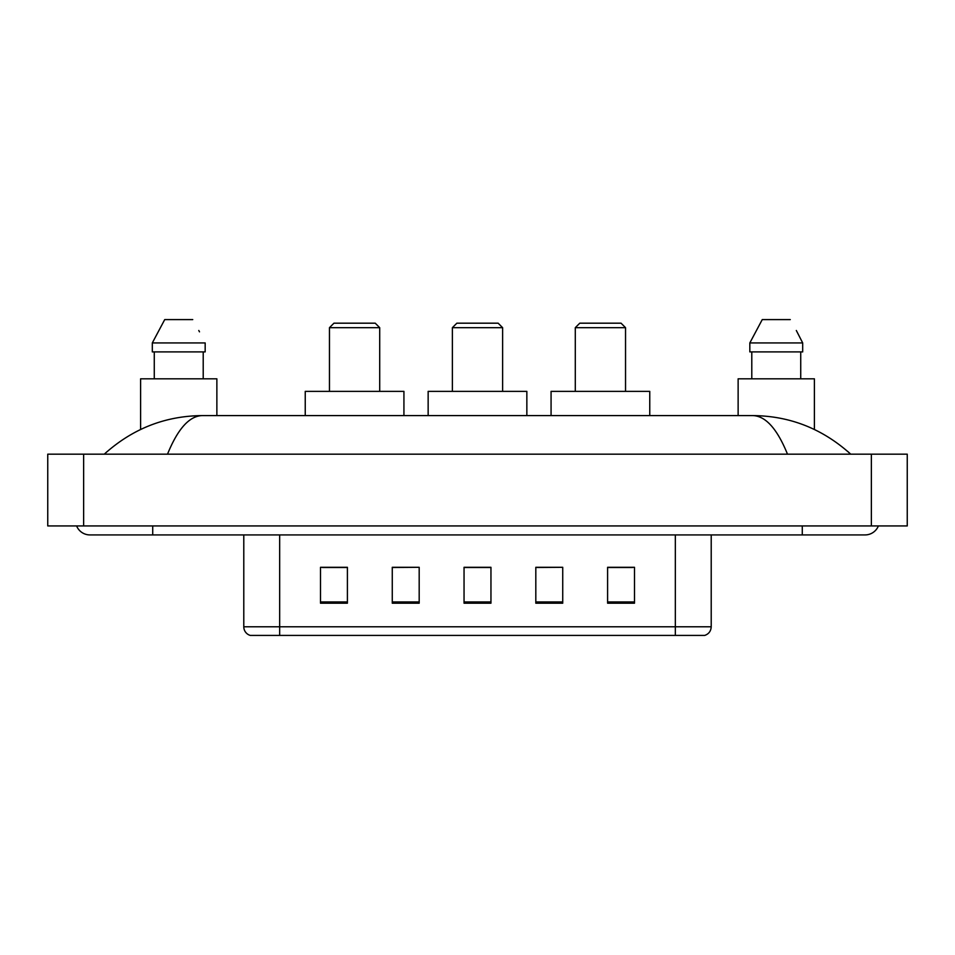 <?xml version="1.0" encoding="UTF-8"?>
<svg xmlns="http://www.w3.org/2000/svg" width="955" height="955" viewBox="0 0 955 955"><rect width="100%" height="100%" fill="white"/><g stroke="black" fill="none" stroke-linecap="round" stroke-linejoin="round"><path stroke-width="1.43" d="M76.615 525.942A14.361 14.361 0 0 0 89.913 534.919A14.361 14.361 0 0 1 76.615 525.942A14.361 14.361 0 0 0 89.913 534.919L865.087 534.919A14.361 14.361 0 0 0 878.385 525.942A14.361 14.361 0 0 1 865.087 534.919A14.361 14.361 0 0 0 878.385 525.942A14.361 14.361 0 0 1 865.087 534.919M787.493 454.174C777.203 428.843 765.635 415.974 752.815 415.592L202.185 415.592C189.365 415.974 177.797 428.843 167.507 454.174M83.634 454.174L907.25 454.174L907.25 525.942L47.75 525.942L47.75 454.174L83.634 454.174L83.634 525.942M752.815 415.592C789.845 415.879 822.494 428.735 850.726 454.174L847.67 451.405M107.33 451.405L104.274 454.174C132.375 428.795 165.012 415.938 202.185 415.592M675.328 635.409L675.328 626.79L711.212 626.79C710.962 631.088 708.813 633.965 704.754 635.409L250.246 635.409A8.977 8.977 0 0 1 243.788 626.79L243.788 534.919M634.502 603.19L634.502 567.306L607.595 567.306L607.595 603.19L634.502 603.19M562.734 603.19L562.734 567.306L535.815 567.306L535.815 603.19L562.734 603.19M347.405 603.19L347.405 567.306L320.498 567.306L320.498 603.19L347.405 603.19M419.185 603.19L419.185 567.306L392.266 567.306L392.266 603.19L419.185 603.19M490.954 603.19L490.954 567.306L464.046 567.306L464.046 603.19L490.954 603.19M607.595 567.485L632.711 567.485M419.185 567.306L392.266 567.485L419.185 567.306M322.289 567.485L347.405 567.485M562.734 567.306L535.815 567.485L562.734 567.306M490.954 567.485L464.046 567.485M216.869 415.592L216.869 378.813L140.612 378.813L140.612 429.475M203.212 351.894L203.212 378.813L203.212 351.894M152.311 342.929L164.726 319.591L152.311 342.929L152.311 351.894L205.17 351.894L205.17 342.929L152.311 342.929M199.5 331.839L198.783 330.49M154.268 351.894L154.268 378.813M192.743 319.591L164.726 319.591M329.463 327.672L379.708 327.672L375.22 323.184L333.952 323.184L329.463 327.672L329.463 391.371M379.708 327.672L379.708 391.371M403.929 415.592L403.929 391.371L305.242 391.371L305.242 415.592M452.384 327.672L502.617 327.672L498.14 323.184L456.86 323.184L452.384 327.672L452.384 391.371M502.617 327.672L502.617 391.371M526.85 415.592L526.85 391.371L428.15 391.371L428.15 415.592M575.292 327.672L625.537 327.672L621.048 323.184L579.781 323.184L575.292 327.672L575.292 391.371M625.537 327.672L625.537 391.371M649.758 415.592L649.758 391.371L551.071 391.371L551.071 415.592M814.388 429.475L814.388 378.813L738.131 378.813L738.131 415.592M797.019 331.839L802.689 342.929L749.83 342.929L762.257 319.591L749.83 342.929L749.83 351.894L802.689 351.894L802.689 342.929L802.689 351.894M802.689 342.929L796.315 330.49M751.788 351.894L751.788 378.813M800.732 378.813L800.732 351.894M790.274 319.591L762.257 319.591M802.284 525.942L802.284 534.919M152.716 525.942L152.716 534.919M871.366 454.174L871.366 525.942M243.788 626.79L279.672 626.79L279.672 635.409M279.672 534.919L279.672 626.79L675.328 626.79L675.328 534.919M490.954 601.948L464.046 601.948M419.185 601.948L392.266 601.948M347.405 601.948L320.498 601.948M562.734 601.948L535.815 601.948M634.502 601.948L607.595 601.948M711.212 626.79L711.212 534.919"/></g></svg>
